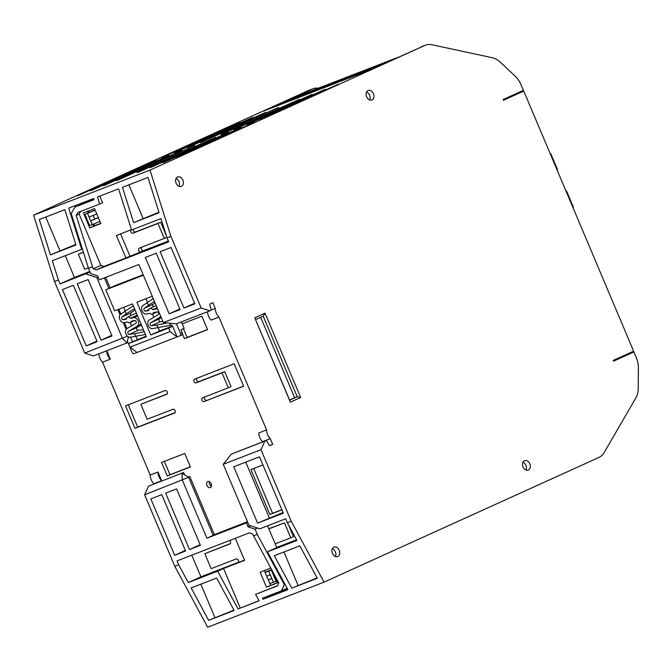 <?xml version="1.0" encoding="UTF-8"?>
<svg xmlns="http://www.w3.org/2000/svg" width="672" height="672" viewBox="0 0 672 672"><rect width="100%" height="100%" fill="white"/><g stroke="black" fill="none" stroke-linecap="round" stroke-linejoin="round"><path stroke-width="1.01" d="M318.419 88.175A20.32 14.851 68.8 0 0 312.791 88.813L308.91 90.317A20.32 14.851 68.8 0 0 308.347 90.56L33.6 215.191L54.516 281.518L84.739 353.052L127.47 336.168M128.461 336.882L126.932 342.947L93.433 355.925L84.739 353.052M153.972 483.966L153.88 483.748A9.803 7.165 -111.2 0 1 150.2 475.028L102.53 362.191A9.803 7.165 -111.2 0 1 98.86 353.825M148.47 486.2L183.456 472.55L148.47 486.2L144.606 494.777L174.821 566.311L207.656 627.236L324.055 582.137L291.228 521.22L287.347 522.715L285.692 518.792L259.82 528.814L248.976 525.218L223.247 464.31L261.013 449.677L291.228 521.22M515.726 94.189L523.757 91.073L633.629 351.17L613.326 360.385L613.645 361.133L633.889 351.943L636.258 357.563A20.32 14.851 -111.2 0 1 638.4 368.071L638.19 388.651A20.32 14.851 -111.2 0 1 635.855 397.916L604.237 452.424A20.32 14.851 -111.2 0 1 598.802 457.498L324.055 582.137M633.889 351.943L613.553 360.914M285.062 584.396L284.39 584.707L281.442 590.848L262.382 598.231L262.962 599.306L287.893 589.646L267.523 551.838L296.906 540.456L287.347 522.715M174.821 566.311L178.702 564.808L188.261 582.548L200.928 576.803L238.274 562.33M178.702 564.808L177.047 560.876L249.388 532.854L252.546 533.896L278.838 583.103L277.511 585.875L255.604 594.359L259.081 600.81L238.022 608.966L217.644 571.166L188.261 582.548M253.386 535.878L257.267 534.374L255.058 529.15L248.06 526.831L246.397 522.908L206.9 538.205L213.175 535.357L188.656 477.296L181.961 473.222L182.372 480.144L206.9 538.205M284.39 584.707L257.267 534.374M317.285 578.264L299.804 545.832L274.302 555.71L291.774 588.143L317.285 578.264M208.639 620.357L234.142 610.47L216.661 578.046L191.159 587.924L208.639 620.357L233.957 610.126M287.708 589.302L262.962 599.306M269.22 596.467L268.901 595.703L269.22 596.467M276.797 547.63L267.582 525.806M267.523 551.838L276.78 547.596M287.146 588.26L281.442 590.848M257.502 528.041L255.058 529.15M144.606 494.777L188.656 477.296M165.665 493.147L176.593 488.914L200.407 545.294L189.479 549.528L165.665 493.147M174.67 555.265L150.856 498.884L161.784 494.651L185.598 551.032L174.67 555.265L185.346 550.427M247.489 521.707L213.083 535.122M247.741 522.295L246.397 522.908M33.6 215.191L150.007 170.092L170.923 236.418L201.146 307.952L209.84 310.834L211.327 310.153L209.849 304.937A1.016 0.739 -111.2 0 1 210.185 303.853L212.839 302.652L215.258 308.372A9.803 7.165 68.8 0 0 218.938 317.092L266.599 429.929A9.803 7.165 68.8 0 0 270.287 438.648L272.706 444.377L269.59 445.578M211.268 309.918L215.258 308.372M207.505 311.732A9.803 7.165 68.8 0 0 211.176 320.099L218.938 317.092M270.287 438.648L262.525 441.655A9.803 7.165 68.8 0 1 258.838 432.936L266.599 429.929M214.326 534.559L189.798 476.49L188.387 477.137M188.294 477.078L189.798 476.49M161.641 480.74A9.803 7.165 -111.2 0 1 157.954 472.021L161.641 480.74L153.88 483.748M157.954 472.021L150.2 475.028M106.739 350.776L110.292 359.184L102.53 362.191M110.124 287.885L105.68 277.368M204.028 401.587A2.033 1.386 -114.4 0 1 201.961 400.252A2.033 1.386 -114.4 0 1 202.398 397.866A2.033 1.386 -114.4 0 1 202.448 397.841L228.32 387.82L221.995 372.851L196.123 382.872A2.033 1.386 -114.4 0 1 194.057 381.536A2.033 1.386 -114.4 0 1 194.494 379.151A2.033 1.386 -114.4 0 1 194.544 379.134L234.15 363.787L243.634 386.24L204.028 401.587L243.566 386.089M174.594 412.986L134.988 428.333L125.504 405.88L165.11 390.533A2.033 1.386 -114.4 0 1 167.177 391.868A2.033 1.386 -114.4 0 1 166.74 394.254A2.033 1.386 -114.4 0 1 166.69 394.279L140.818 404.3L147.143 419.269L173.006 409.248A2.033 1.386 -114.4 0 1 175.081 410.584A2.033 1.386 -114.4 0 1 174.644 412.969A2.033 1.386 -114.4 0 1 174.594 412.986L174.686 412.944M210.294 487.603A3.31 2.26 -114.4 0 0 210.378 487.57A3.31 2.26 -114.4 0 0 211.092 483.68A3.31 2.26 -114.4 0 0 207.715 481.505A3.31 2.26 -114.4 0 0 207.64 481.538A3.31 2.26 -114.4 0 0 206.926 485.428A3.31 2.26 -114.4 0 0 210.294 487.603M184.741 453.474L161.591 462.445L167.278 475.919L190.428 466.948L184.741 453.474M182.406 333.934L184.397 338.646L207.547 329.675L201.852 316.201L182.221 323.812L181.398 321.854M115.273 285.558A8.131 5.544 -114.4 0 1 115.466 285.466A8.131 5.544 -114.4 0 1 115.66 285.382L143.161 274.73M82.379 249.001L81.698 249.312L68.712 208.16L93.652 198.492L94.021 199.668L74.953 207.052L71.198 213.562L88.486 268.355L90.686 273.58L97.692 275.898L99.347 279.829L138.852 264.524L163.38 322.585L176.341 323.812L209.84 310.834M93.895 199.29L74.953 207.052M75.13 205.674L75.592 206.766M170.923 236.418L167.042 237.922L160.952 218.61L131.569 229.992L118.583 188.832L97.532 196.997L99.742 204.019L102.581 202.726L99.784 196.115M167.042 237.922L168.706 241.853L96.356 269.875L93.198 268.834L76.146 215.435L77.843 212.503L99.742 204.019M92.366 266.851L88.486 268.355M81.698 249.312L52.307 260.702L58.397 280.014L60.06 283.945L74.458 277.41L89.796 271.463M54.516 281.518L58.397 280.014M159.104 212.755L147.974 177.45L122.464 187.328L133.602 222.642L159.104 212.755M50.459 254.848L75.97 244.969L64.831 209.664L39.329 219.542L50.459 254.848L75.793 244.406M150.007 170.092L424.754 45.461L372.204 69.04L263.558 111.132L312.228 89.057A20.32 14.851 68.8 0 1 312.791 88.813M221.054 134.484L299.342 99.33L221.13 134.677M233.982 129.469L312.278 94.315L234.066 129.662M246.918 124.463L325.214 89.309L247.002 124.656M259.854 119.448L338.142 84.294L259.938 119.641M137.138 172.553L215.426 137.39L137.222 172.738M150.074 167.538L228.362 132.384L150.15 167.731M163.002 162.532L241.298 127.369L163.086 162.716M175.938 157.517L254.234 122.363L176.022 157.71M77.641 195.602L155.938 160.44L77.725 195.787M90.577 190.588L168.865 155.434L90.653 190.781M103.513 185.581L181.801 150.419L103.589 185.766M116.441 180.566L194.737 145.412L116.525 180.76M161.557 157.534L239.845 122.38L161.633 157.727M174.485 152.519L252.781 117.365L174.569 152.712M187.421 147.512L265.717 112.358L187.505 147.706M200.357 142.498L278.645 107.344L200.441 142.691M295.638 96.995A0.815 0.596 68.8 0 0 295.596 97.012L271.757 107.957M420.874 46.964A20.32 14.851 -111.2 0 1 421.436 46.729L425.317 45.226A20.32 14.851 -111.2 0 1 432.029 44.764L492.131 57.674A20.32 14.851 -111.2 0 1 500.287 62.177L515.012 75.978A20.32 14.851 -111.2 0 1 521.018 84.739L523.387 90.35L503.143 99.54L503.454 100.288L523.757 91.073M504.882 98.75L515.743 94.231A4.066 4.066 0 0 0 515.584 93.895M272.706 444.377L270.052 445.578A1.016 0.739 -111.2 0 1 269.06 445.099L266.364 440.429L264.869 441.109L261.013 449.677M424.754 45.461A20.32 14.851 -111.2 0 1 425.317 45.226M372.028 99.926A5.082 3.713 68.8 0 0 373.472 93.811A5.082 3.713 68.8 0 0 368.214 90.51A5.082 3.713 68.8 0 0 368.071 90.569A5.082 3.713 68.8 0 0 366.626 96.684A5.082 3.713 68.8 0 0 371.885 99.985A5.082 3.713 68.8 0 0 372.028 99.926M181.465 186.371A5.082 3.713 68.8 0 0 182.91 180.256A5.082 3.713 68.8 0 0 177.652 176.963A5.082 3.713 68.8 0 0 177.509 177.022A5.082 3.713 68.8 0 0 176.064 183.137A5.082 3.713 68.8 0 0 181.322 186.43A5.082 3.713 68.8 0 0 181.465 186.371M528.368 470.056A5.082 3.713 68.8 0 0 529.822 463.932A5.082 3.713 68.8 0 0 524.563 460.639A5.082 3.713 68.8 0 0 524.42 460.698A5.082 3.713 68.8 0 0 522.976 466.813A5.082 3.713 68.8 0 0 528.234 470.114A5.082 3.713 68.8 0 0 528.368 470.056M337.806 556.5A5.082 3.713 68.8 0 0 339.259 550.385A5.082 3.713 68.8 0 0 334.001 547.084A5.082 3.713 68.8 0 0 333.858 547.142A5.082 3.713 68.8 0 0 332.405 553.258A5.082 3.713 68.8 0 0 337.663 556.559A5.082 3.713 68.8 0 0 337.806 556.5M300.67 397.488L290.38 402.15L254.764 317.831L265.054 313.169L300.67 397.488L297.234 396.732L289.649 400.168L290.38 402.15M283.315 513.173L257.578 523.144L233.764 466.771L259.501 456.8L283.315 513.173M276.721 547.436L296.537 539.767M268.876 528.881L284.449 522.85L290.774 537.818L293.479 536.592L288.616 525.067M268.817 528.73L284.449 522.85M290.774 537.818L275.201 543.85M264.869 441.109L231.37 454.079L266.364 440.429M231.37 454.079L223.247 464.31M283.038 512.509L257.578 523.144M269.27 517.843L245.734 462.126M262.945 464.948L250.916 469.602L269.884 514.517L281.912 509.855M253.688 468.535L272.588 513.29L281.845 509.695M269.884 514.517L272.588 513.29M201.146 307.952L163.38 322.585M180.079 309.582L169.151 313.816L145.337 257.435L156.265 253.201L180.079 309.582M160.146 251.698L171.074 247.464L194.888 303.845L183.96 308.078L160.146 251.698M76.146 215.435L79.162 214.066L80.548 211.453M93.198 268.834L100.834 265.373L79.162 214.066M130.788 229.908A2.033 1.386 -114.4 0 0 131.04 232.26A2.033 1.386 -114.4 0 0 132.888 233.176L157.979 223.457L164.304 238.426L139.213 248.144A2.033 1.386 -114.4 0 0 139.163 248.17A2.033 1.386 -114.4 0 0 138.726 250.555A2.033 1.386 -114.4 0 0 140.792 251.891L125.899 257.93L116.407 235.477L131.46 229.648M168.361 241.03L143.506 250.664A2.033 1.386 -114.4 0 1 141.607 249.656A2.033 1.386 -114.4 0 1 141.473 247.271M166.236 235.368L160.692 222.23L135.601 231.949A2.033 1.386 -114.4 0 1 133.988 231.353A2.033 1.386 -114.4 0 1 133.3 229.32M96.356 269.875L103.992 266.414L100.834 265.373M125.899 257.93L103.992 266.414M94.534 208.631L83.412 212.94L89.737 227.909L100.859 223.6L94.534 208.631M129.956 256.091L120.565 233.864M157.979 223.457L160.692 222.23M164.304 238.426L166.841 237.275M93.03 224.263L93.794 226.069L100.758 223.373M87.57 211.327L88.217 212.864M95.105 209.966L84.916 214.36L89.662 225.59L92.249 224.591L90.661 220.844L94.727 219.005L93.206 215.41M95.197 210.202L84.916 214.36M93.988 223.877L94.626 225.389A2.033 1.386 -114.4 0 0 94.777 225.691M88.536 210.958L89.158 212.436M87.503 213.36L90.661 220.844L98.364 217.686M96.785 213.948L89.082 217.106M99.943 221.432L92.249 224.591M94.727 219.005L98.33 217.61M89.737 227.909L93.794 226.069M179.827 308.977L169.151 313.816M194.636 303.24L183.96 308.078M369.625 99.926A5.082 3.713 68.8 0 0 366.593 92.081M179.063 186.371A5.082 3.713 68.8 0 0 176.022 178.525M525.974 470.047A5.082 3.713 68.8 0 0 522.934 462.202M335.412 556.5A5.082 3.713 68.8 0 0 332.371 548.646M289.649 400.168L254.764 317.831M260.669 317.302L294.647 397.732L289.59 400.025M255.612 319.595L263.197 316.151L265.054 313.169M263.197 316.151L297.234 396.732L294.647 397.732M565.799 190.588A2.033 2.033 0 0 1 566.815 191.646L566.345 191.881M573.182 208.076A2.033 2.033 0 0 0 573.14 206.615L572.662 206.85M549.99 153.166A2.033 2.033 0 0 1 551.006 154.216L550.536 154.459M557.374 170.654A2.033 2.033 0 0 0 557.332 169.193L556.853 169.428M271.706 107.856L374.052 68.2M308.549 92.064L290.791 100.12L301.661 95.911L319.418 87.856L308.549 92.064L308.482 92.82M321.485 87.058L303.727 95.105L314.588 90.896L332.346 82.841L321.485 87.058L321.418 87.805M334.421 82.043L316.663 90.098L327.524 85.89L345.282 77.834L334.421 82.043L334.345 82.79M347.348 77.028L329.599 85.084L358.218 72.82L347.348 77.028L347.281 77.784M360.284 72.022L342.527 80.077L371.154 67.813L360.284 72.022L360.217 72.769M373.22 67.007L355.463 75.062L384.082 62.798L373.22 67.007L373.153 67.763M306.482 92.862L279.409 104.53L306.482 92.862M368.399 70.056L395.464 58.388L368.399 70.056M297.016 97.163L297.167 96.474M386.098 62.647L386.156 62M65.276 255.671L74.458 277.41M83.378 252.176L78.364 254.302L83.429 252.336M60.06 283.945L90.048 272.051M88.326 267.859L84.68 269.27L78.364 254.302M85.924 273.916L96.776 277.511L98.112 276.906M96.776 277.511L122.506 338.419L126.932 342.947L127.957 342.485M86.243 345.937L62.429 289.556L73.357 285.323L97.18 341.704L86.243 345.937L96.919 341.09M77.238 283.819L88.166 279.586L111.989 335.966L101.052 340.2L77.238 283.819M126.143 329.322L123.337 322.678M119.994 314.765L117.818 309.607M108.881 288.448L104.412 277.864M111.728 335.353L101.052 340.2M158.936 212.201L133.602 222.642M128.881 184.85L143.035 218.358M45.738 217.056L59.9 250.572M250.505 525.731L248.06 526.831M183.456 472.55L184.867 474.986M110.292 359.184A9.803 7.165 -111.2 0 1 106.621 350.818M204.708 396.967A2.033 1.386 -114.4 0 0 204.842 399.353A2.033 1.386 -114.4 0 0 206.732 400.361M228.32 387.82L231.025 386.593L224.7 371.624L198.828 381.646A2.033 1.386 -114.4 0 1 196.938 380.646A2.033 1.386 -114.4 0 1 196.804 378.26M221.995 372.851L224.7 371.624M128.276 404.804L137.693 427.106L175.039 412.633M167.135 393.926L140.818 404.3M134.988 428.333L137.693 427.106M209.328 481.673A3.31 2.26 -114.4 0 0 211.386 486.217M164.363 461.37L169.991 474.692L190.369 466.796M167.278 475.919L169.991 474.692M182.221 323.812L184.145 328.356L180.978 329.792L182.196 332.674A2.033 1.386 65.6 0 1 181.742 335.026L180.037 335.798A2.033 1.386 -114.4 0 1 179.987 335.815L134.148 353.581A2.033 1.386 -114.4 0 1 132.065 352.204L127.386 341.141M143.371 275.234L106.781 289.414A8.131 5.544 -114.4 0 0 106.588 289.489A8.131 5.544 -114.4 0 0 105.832 289.943L114.66 310.834L132.51 303.92L146.353 336.706L128.503 343.619L132.51 341.796L130.57 337.21M176.408 323.786L180.491 333.446A2.033 1.386 -114.4 0 1 180.037 335.798M183.414 328.684L187.102 337.42L207.48 329.524M184.397 338.646L187.102 337.42M181.742 335.026A2.033 1.386 65.6 0 1 181.692 335.042L180.079 335.773M169.84 323.198L170.428 325.265L171.209 325.181A1.546 1.05 65.6 0 1 172.612 326.264L177.114 336.932L170.092 331.598L168.605 328.087L150.755 335L136.903 302.215L152.258 296.268M170.428 325.265L152.418 328.633A4.637 3.158 65.6 0 1 148.168 325.231A4.637 3.158 65.6 0 1 149.041 320.124L158.122 314.714A1.546 1.05 -114.4 0 0 158.39 312.967A1.546 1.05 -114.4 0 0 156.929 311.892L153.367 312.623A3.091 2.108 65.6 0 1 152.384 314.068A3.091 2.108 65.6 0 1 149.99 313.32L146.471 314.042A4.637 3.158 65.6 0 1 142.136 310.96A4.637 3.158 65.6 0 1 142.716 305.684L153.241 298.603M172.469 325.996L159.634 330.968L158.34 327.919M153.838 317.268L152.477 314.026M147.487 302.224L146 298.696M159.634 330.968L150.755 335M172.612 326.264L168.605 328.087M147.05 302.501L148.588 305.164L144.253 308.347A1.546 1.05 -114.4 0 0 144.06 310.103A1.546 1.05 -114.4 0 0 145.505 311.128L148.806 310.447A3.091 2.108 65.6 0 1 149.831 308.44A3.091 2.108 65.6 0 1 152.611 309.666L157.063 307.65M161.297 317.671L159.34 318.839A1.546 1.05 65.6 0 0 159.046 320.536A1.546 1.05 65.6 0 0 160.465 321.67L162.876 321.401M153.468 306.793A1.546 1.05 65.6 0 1 153.132 304.315L144.253 308.347M155.064 302.904L153.132 304.315M148.588 305.164L154.451 301.468M152.611 309.666L155.954 308.977A4.637 3.158 65.6 0 1 157.744 309.246M160.625 316.067A4.637 3.158 65.6 0 1 159.541 317.453L150.461 322.862A1.546 1.05 -114.4 0 0 150.167 324.568A1.546 1.05 -114.4 0 0 151.586 325.702L157.004 325.097L157.836 328.037M166.916 322.921L157.004 325.097M137.021 352.464L129.99 347.138L170.092 331.598M126.958 328.65L124.412 322.627M120.792 314.059L118.759 309.246M129.99 347.138L128.503 343.619M146.143 336.193L132.51 341.796M137.382 339.587L136.097 336.538M131.594 325.886L130.225 322.644M125.244 310.842L123.749 307.314M141.372 324.904L137.096 327.457A1.546 1.05 65.6 0 0 136.802 329.154A1.546 1.05 65.6 0 0 138.214 330.288L143.405 329.717M136.29 312.875A3.31 2.26 -114.4 0 0 135.719 313.37M131.216 315.412A1.546 1.05 65.6 0 1 130.889 312.934L122.01 316.966A1.546 1.05 -114.4 0 0 121.817 318.721A1.546 1.05 -114.4 0 0 123.262 319.746L126.554 319.066A3.091 2.108 65.6 0 1 127.588 317.066A3.091 2.108 65.6 0 1 130.368 318.284L137.256 315.16M135.03 309.893L130.889 312.934M145.421 334.488L130.166 337.252A4.637 3.158 65.6 0 1 125.916 333.85A4.637 3.158 65.6 0 1 126.798 328.742L135.87 323.333A1.546 1.05 -114.4 0 0 136.147 321.586A1.546 1.05 -114.4 0 0 134.677 320.51L131.124 321.241A3.091 2.108 65.6 0 1 130.141 322.686A3.091 2.108 65.6 0 1 127.739 321.938L124.228 322.661A4.637 3.158 65.6 0 1 119.885 319.578A4.637 3.158 65.6 0 1 120.473 314.303L133.291 305.777M124.807 311.119L126.336 313.782L122.01 316.966M126.336 313.782L134.501 308.641M130.368 318.284L133.711 317.596A4.637 3.158 65.6 0 1 138.113 320.821A4.637 3.158 65.6 0 1 137.29 326.071L128.218 331.481A1.546 1.05 -114.4 0 0 127.924 333.186A1.546 1.05 -114.4 0 0 129.343 334.32L134.761 333.715L135.584 336.655M144.22 331.64L134.761 333.715M255.604 594.359L277.62 585.648M259.014 600.692L238.022 608.966M217.644 571.166L223.549 568.487L240.223 607.967M244.507 560.095L237.829 562.691A2.033 1.386 -114.4 0 0 237.871 562.666A2.033 1.386 -114.4 0 0 238.316 560.28A2.033 1.386 -114.4 0 0 236.242 558.944L211.151 568.663L204.826 553.694L229.925 543.976A2.033 1.386 -114.4 0 0 229.967 543.95A2.033 1.386 -114.4 0 0 230.63 542.405A2.033 1.386 -114.4 0 0 229.614 540.515M235.301 538.306L244.608 560.33L223.549 568.487M191.789 555.164L200.928 576.803M230.37 543.623L204.826 553.694M270.749 568.1L260.156 572.2L266.482 587.177L277.603 582.868L273.605 573.392M266.482 587.177L277.502 582.632M264.314 570.595L265.07 572.384L271.782 570.024M276.856 581.095L269.808 583.607L270.539 585.329M265.003 572.225L271.597 569.671M276.1 581.44L271.354 570.217M273.512 582.448L268.766 571.217M271.832 578.474L268.229 579.869L271.933 578.701M269.808 583.607L265.07 572.384M266.65 576.122L270.354 574.963M200.155 544.69L189.479 549.528M317.1 577.92L291.774 588.143M298.04 585.304L283.962 551.972M200.819 584.178L214.897 617.509M308.347 90.56L312.228 89.057M619.399 357.63A4.066 2.974 68.8 0 0 619.702 358.126M140.792 251.891L143.506 250.664M132.888 233.176L135.601 231.949M93.694 225.817L94.626 225.389M295.596 97.012L397.942 57.364L295.621 97.003M196.123 382.872L198.828 381.646M115.66 285.382L106.781 289.414M182.196 332.674L180.491 333.446M148.924 309.582L145.505 311.128M157.357 308.339L155.954 308.977M160.936 316.814L159.541 317.453M159.34 318.839L150.461 322.862M160.465 321.67L151.586 325.702M126.672 318.2L123.262 319.746M137.55 315.857L133.711 317.596M141.128 324.332L137.29 326.071M137.096 327.457L128.218 331.481M138.214 330.288L129.343 334.32M625.892 355.32A4.066 4.066 0 0 0 625.758 354.74M566.815 191.646L573.14 206.615M551.006 154.216L557.332 169.193M115.466 285.466L106.588 289.489M149.831 308.44L156.181 305.558M152.384 314.068L157.206 311.884M127.588 317.066L136.374 313.076M130.141 322.686L134.963 320.502"/></g></svg>
